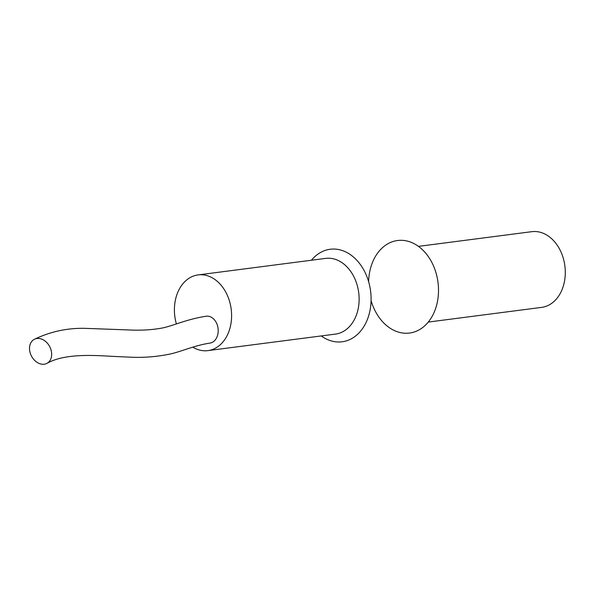 <?xml version="1.0" encoding="UTF-8"?>
<svg xmlns="http://www.w3.org/2000/svg" width="595" height="595" viewBox="0 0 595 595"><rect width="100%" height="100%" fill="white"/><g stroke="black" fill="none" stroke-linecap="round" stroke-linejoin="round"><path stroke-width="0.89" d="M371.079 300.624A46.655 34.726 -97.4 0 0 371.191 300.996A46.655 34.726 -97.4 0 0 416.753 331.036A46.655 34.726 -97.4 0 0 435.927 272.57A46.655 34.726 -97.4 0 0 397.423 240.536A46.655 34.726 -97.4 0 0 368.625 281.68M428.266 322.074L541.606 307.384A38.169 28.411 -97.4 0 0 563.182 257.903A38.169 28.411 -97.4 0 0 531.796 231.678L418.456 246.367M47.005 363.322C64.84 353.252 94.107 355.312 112.849 356.375L130.87 357.201C143.365 357.759 155.756 356.836 168.043 354.442C179.779 352.352 193.539 345.591 209.752 343.129A13.573 10.1 -97.4 0 0 217.458 325.532A13.573 10.1 -97.4 0 0 206.264 316.213C185.945 319.329 171.925 326.395 161.156 328.217C151.085 329.98 140.234 330.552 128.602 329.942L84.52 328.328C66.938 328.016 50.203 331.683 34.309 339.329A13.573 10.271 62.1 0 1 50.01 347.227A13.573 10.271 62.1 0 1 47.005 363.322A13.573 10.271 62.1 0 1 31.178 355.498A13.573 10.271 62.1 0 1 34.309 339.329M176.388 323.948A38.169 28.411 82.6 0 1 198.098 274.912L325.629 258.394A38.169 28.411 82.6 0 1 357.015 284.618A38.169 28.411 82.6 0 1 335.431 334.1L207.908 350.619A38.169 28.411 82.6 0 1 192.817 347.168M311.445 260.231A46.655 34.726 82.6 0 1 368.513 281.301A46.655 34.726 82.6 0 1 360.198 331.586A46.655 34.726 82.6 0 1 321.255 335.937M198.098 274.912A38.169 28.411 82.6 0 1 229.492 301.137A38.169 28.411 82.6 0 1 207.908 350.619"/></g></svg>
